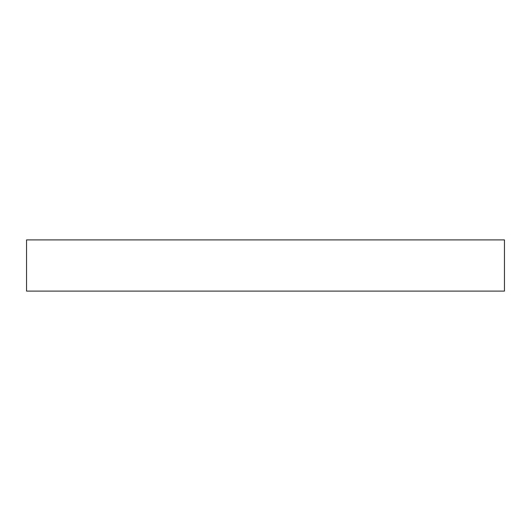 <?xml version="1.0" encoding="UTF-8"?>
<svg xmlns="http://www.w3.org/2000/svg" width="531" height="531" viewBox="0 0 531 531"><rect width="100%" height="100%" fill="white"/><g stroke="black" fill="none" stroke-linecap="round" stroke-linejoin="round"><path stroke-width="0.8" d="M504.45 239.899L26.55 239.899L26.55 291.101L504.45 291.101L504.45 239.899"/></g></svg>
